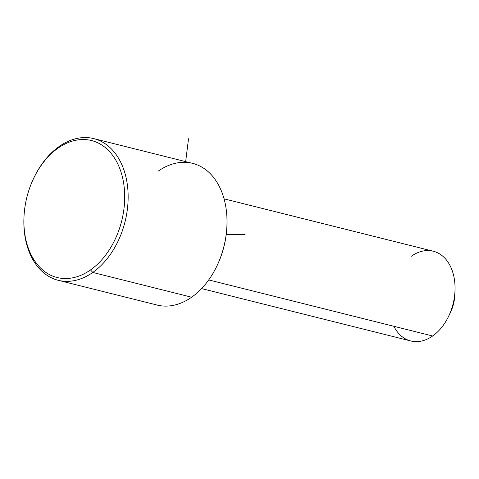 <?xml version="1.0" encoding="UTF-8"?>
<svg xmlns="http://www.w3.org/2000/svg" width="479" height="479" viewBox="0 0 479 479"><rect width="100%" height="100%" fill="white"/><g stroke="black" fill="none" stroke-linecap="round" stroke-linejoin="round"><path stroke-width="0.72" d="M224.052 198.839L433.261 251.23A46.253 32.015 104.1 0 1 455.05 288.592A46.253 32.015 104.1 0 1 432.645 336.001L208.712 279.928L432.645 336.001A46.253 32.015 104.1 0 1 410.79 340.97L201.581 288.586M454.99 290.837L454.81 295.058A31.65 21.908 104.1 0 1 450.452 312.47L448.619 316.278A46.253 32.015 -75.9 0 0 454.99 290.837A46.253 32.015 -75.9 0 0 411.401 256.199M393.852 326.289A46.253 32.015 -75.9 0 0 432.645 336.001A46.253 32.015 -75.9 0 0 448.619 316.278M449.589 314.164A31.65 21.908 -75.9 0 0 454.846 293.154M217.017 265.749A70.605 48.864 -75.9 0 0 226.908 226.25M23.968 217.412A73.036 50.552 -75.9 0 0 58.264 280.305A73.036 50.552 -75.9 0 0 92.776 272.455L191.636 297.214L92.776 272.455A73.036 50.552 -75.9 0 0 128.15 197.593A73.036 50.552 -75.9 0 0 93.746 138.605L192.612 163.363A73.036 50.552 104.1 0 1 227.016 222.352A73.036 50.552 104.1 0 1 191.636 297.214A73.036 50.552 -75.9 0 0 216.861 266.073A73.036 50.552 -75.9 0 0 226.92 225.896A73.036 50.552 -75.9 0 0 158.1 171.207M226.92 225.896L226.89 226.603A70.605 48.864 104.1 0 1 217.167 265.438L216.861 266.073M93.746 138.605A73.036 50.552 -75.9 0 0 59.234 146.454A73.036 50.552 104.1 0 1 125.384 174.799A73.036 50.552 104.1 0 1 92.776 272.455L90.513 269.928A70.605 48.864 -75.9 0 0 122.031 175.524A70.605 48.864 -75.9 0 0 58.091 148.125A70.605 48.864 104.1 0 1 122.031 175.524A70.605 48.864 104.1 0 1 90.513 269.928A70.605 48.864 104.1 0 1 26.567 242.53A70.605 48.864 104.1 0 1 58.091 148.125L59.234 146.454A73.036 50.552 -75.9 0 0 33.859 177.913M191.636 297.214A73.036 50.552 104.1 0 1 157.124 305.057L58.264 280.305M33.704 178.224L34.009 177.589A73.036 50.552 104.1 0 1 59.234 146.454L58.091 148.125A70.605 48.864 -75.9 0 0 33.704 178.224A70.605 48.864 -75.9 0 0 23.98 217.059A70.605 48.864 -75.9 0 0 90.513 269.928L92.776 272.455A73.036 50.552 104.1 0 1 23.95 217.765L23.98 217.059M185.666 161.621L188.516 138.76M226.232 234.435L245.068 234.357"/></g></svg>
